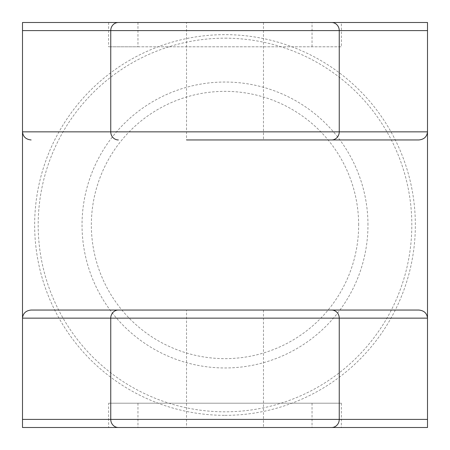 <?xml version="1.0" encoding="UTF-8"?>
<svg xmlns="http://www.w3.org/2000/svg" width="450" height="450" viewBox="0 0 450 450"><rect width="100%" height="100%" fill="white"/><g stroke="black" fill="none" stroke-linecap="round" stroke-linejoin="round"><path stroke-width="0.34" stroke-dasharray="2.25 1.69" d="M367.965 225A142.965 142.965 0 0 0 225 82.035A142.965 142.965 0 0 0 82.035 225A142.965 142.965 0 0 0 225 367.965A142.965 142.965 0 0 0 367.965 225M358.65 225A133.65 133.65 0 0 0 225 91.35A133.65 133.65 0 0 0 91.35 225A133.65 133.65 0 0 0 225 358.65A133.65 133.65 0 0 0 358.65 225M263.475 22.5L263.475 139.95L186.525 139.95L263.475 139.95L186.525 139.95L186.525 22.5L263.475 22.5M263.475 310.05L263.475 427.5L186.525 427.5L263.475 427.5L186.525 427.5L186.525 310.05L263.475 310.05L186.525 310.05M225 38.182A186.817 186.817 0 0 1 411.817 225A186.817 186.817 0 0 1 225 411.817A186.817 186.817 0 0 1 38.182 225A186.817 186.817 0 0 1 225 38.182M225 415.35A190.35 190.35 0 0 0 415.35 225A190.35 190.35 0 0 0 225 34.65A190.35 190.35 0 0 0 34.65 225A190.35 190.35 0 0 0 225 415.35M427.5 427.5L427.5 22.5L22.5 22.5L22.5 427.5L427.5 427.5M137.959 22.5L341.359 22.5L341.359 46.8L108.641 46.8L137.959 46.8L137.959 22.5L108.641 22.5L108.641 46.8M341.359 403.2L341.359 427.5L108.641 427.5L108.641 403.2L341.359 403.2L108.641 403.2M31.112 310.05L418.888 310.05M137.959 403.2L137.959 427.5M312.041 403.2L312.041 427.5M137.959 46.8L341.359 46.8M312.041 46.8L312.041 22.5"/><path stroke-width="0.67" d="M427.5 30.6L22.5 30.6L22.5 22.5L427.5 22.5L427.5 427.5L22.5 427.5L22.5 419.4L427.5 419.4M22.5 30.6L22.5 419.4M341.359 22.5L263.475 22.5M186.525 22.5L108.641 22.5M108.641 427.5L186.525 427.5M263.475 427.5L341.359 427.5M331.633 310.05A8.1 7.616 -90 0 1 339.249 318.15L22.5 318.15C23.046 313.267 25.92 310.567 31.112 310.05L418.888 310.05C424.08 310.567 426.954 313.267 427.5 318.15L339.249 318.15L339.249 419.4A8.1 7.616 90 0 1 331.633 427.5M331.633 22.5A8.1 7.616 -90 0 1 339.249 30.6L339.249 131.85L427.5 131.85C426.954 136.733 424.08 139.433 418.888 139.95L186.525 139.95M263.475 139.95L418.888 139.95M31.112 139.95C25.92 139.433 23.046 136.733 22.5 131.85L339.249 131.85A8.1 7.616 -90 0 1 331.633 139.95M118.367 310.05A8.1 7.616 -90 0 0 110.751 318.15L110.751 419.4A8.1 7.616 90 0 0 118.367 427.5M118.367 22.5A8.1 7.616 -90 0 0 110.751 30.6L110.751 131.85A8.1 7.616 -90 0 0 118.367 139.95"/></g></svg>
